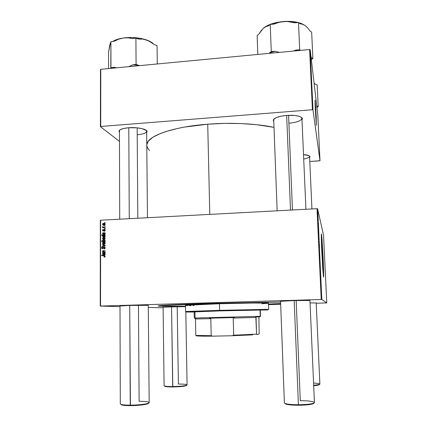 <?xml version="1.0" encoding="UTF-8"?>
<svg xmlns="http://www.w3.org/2000/svg" width="427" height="427" viewBox="0 0 427 427"><rect width="100%" height="100%" fill="white"/><g stroke="black" fill="none" stroke-linecap="round" stroke-linejoin="round"><path stroke-width="0.64" d="M322.732 256.776L322.033 256.803L322.732 256.776L322.977 271.028C323.276 271.914 323.196 267.163 322.732 256.776L321.6 239.883L321.43 242.472L321.51 239.536L322.732 256.776M322.881 257.235L321.339 234.295L323.068 257.23L323.42 276.643L322.881 257.235M321.873 253.505C321.248 239.312 321.141 232.934 321.542 234.375L323.527 268.583L323.506 277L322.673 267.964L321.317 234.711L321.376 233.969L321.547 234.407L321.99 238.971L323.068 257.23C323.655 269.49 323.847 279.498 323.404 276.547L321.873 253.505M277.15 210.799L273.723 119.934L274.145 118.861L273.243 120.174C274.251 117.809 278.714 116.219 286.624 115.402L281.035 116.181L276.541 117.5L273.84 119.144L273.285 120.003L273.787 121.567L273.243 120.174M119.72 219.195L119.437 130.886L119.816 129.989L118.957 131.11C119.613 129.418 122.837 128.292 128.623 127.748L123.745 128.458L120.35 129.648L118.952 131.132L119.443 132.413L118.957 131.11M119.998 305.999L129.557 305.438L119.998 305.999M280.566 301.318L294.15 300.555L280.566 301.318M163.114 307.323L171.451 306.896L163.114 307.323M185.499 306.234L159.591 306.18C151.9 305.801 175.444 304.472 213.97 303.341L181.197 304.488L159.954 305.684L158.556 306.074L162.981 306.298L185.499 306.234M207.725 124.204L209.79 214.391L207.725 124.204L184.485 127.086L177.6 128.442L165.617 131.623L160.637 133.4L152.903 137.216L148.276 141.214L146.781 144.7C146.813 136.272 171.996 126.851 207.725 124.204C231.258 122.341 256.84 123.638 274.006 127.374L256.574 124.684L240.961 123.568L224.383 123.403L207.725 124.204M316.081 117.35L315.74 117.377L316.081 117.35M316.044 116.512L315.014 100.799L316.226 116.496L316.311 124.737L316.044 116.512M315.275 108.949L315.137 100.334L316.412 125.383L315.174 106.627L315.051 100.115L315.697 106.996L316.37 125.175L315.275 108.949M100.324 220.316L100.233 306.079L119.998 306.629L100.233 306.079L100.548 306.058L100.633 220.215L317.015 208.675L321.232 299.492L100.548 306.058L321.232 299.492L321.825 299.487L326.767 302.919L323.543 235.245L317.597 208.734L321.825 299.487L326.767 302.919L316.215 303.234L326.767 302.919L323.543 235.245L317.597 208.734L317.015 208.675L317.597 208.734L321.825 299.487L321.232 299.492L317.015 208.675L100.633 220.215L100.548 306.058L100.233 306.079L100.324 220.316L100.633 220.215L100.324 220.316M148.292 307.413L159.794 307.734L148.292 307.413M280.672 304.259L268.631 304.606L280.672 304.259M163.114 307.648L159.794 307.734L163.114 307.648M318.28 220.396L318.147 218.955L318.27 220.396M318.398 222.974L318.467 224.842L318.398 222.974M318.558 227.41L318.686 229.705L318.558 227.41M319.545 247.617L319.353 245.787L319.545 247.617M318.798 231.872L318.659 229.891L318.798 231.872M318.852 234.364L318.948 236.521L318.852 234.364M319.14 239.712L318.964 236.91L319.14 239.712M317.875 212.112L317.918 212.683L317.875 212.112M318.788 232.32L318.916 234.62L318.772 232.325M319.38 244.111L319.455 246.016L319.369 244.111M319.295 242.952L319.182 241.244L319.295 242.952M318.521 225.621L318.579 227.255L318.521 225.621M317.869 212.678L318.003 214.978L317.869 212.678M318.046 215.79L318.088 216.361L318.046 215.79M318.094 217.135L317.987 215.811L318.094 217.135M318.174 218.48L318.216 219.046L318.174 218.48M105.143 228.701L104.642 228.637L104.642 229.027L105.143 229.08L105.143 228.701L104.642 228.637L104.642 229.027L105.143 229.08L105.143 228.701M105.143 226.139L104.642 226.075L104.642 226.465L105.143 226.518L105.143 226.139L104.642 226.075L104.642 226.465L105.143 226.518L105.143 226.139M104.321 231.311L105.069 230.89L105.005 229.747L104.199 229.555L103.163 230.655L102.864 230.169L103.318 229.363L102.795 229.577L102.549 230.425L103.046 231.012L103.649 230.895L104.305 229.929L104.775 230.02L104.321 231.311L105.191 230.356L104.45 229.496L103.419 230.607L102.859 230.27L103.318 229.363L102.539 230.27L103.462 230.996L104.476 229.875L104.871 230.356L104.231 230.932L104.321 231.311M105.143 235.747L105.143 235.362L101.621 234.914L101.621 235.298L102.96 235.485L102.592 236.366L103.628 237.049L105.026 236.739L104.786 235.699L105.143 235.747L105.143 235.362L101.621 234.914L101.621 235.298L102.96 235.485L102.533 236.104L104.145 237.081L105.191 236.328L104.786 235.699L105.143 235.747M103.996 248.994L105.079 248.391L104.909 246.993L103.681 246.806L102.427 248.295L101.989 247.543L102.667 246.56L101.85 246.902L101.621 248.082L102.309 248.669L103.126 248.397L103.948 247.132L104.583 247.222L104.727 248.124L103.953 248.61L103.996 248.994L104.588 248.872L105.191 247.793L104.151 246.683L102.64 248.263L101.978 247.681L102.667 246.56L101.567 247.687L102.822 248.61L104.183 247.068L104.775 247.788L103.996 248.994M105.191 243.144L104.828 242.387L103.873 242.024L102.87 242.264L102.539 242.867L102.779 243.641L103.889 244.1L104.877 243.844L105.191 243.144L103.606 242.024L103.115 242.12L102.533 242.968L104.167 244.1L105.191 243.144M105.143 252.245L103.409 251.967L102.848 251.343L103.163 250.98L105.143 251.241L105.143 250.852L103.206 250.59L102.571 250.948L103.003 251.962L102.571 251.903L102.571 252.293L105.143 252.635L105.143 252.245L103.948 252.09L102.848 251.295L103.163 250.98L105.143 251.241L105.143 250.852L103.153 250.596L102.528 251.183L103.003 251.962L102.571 251.903L102.571 252.293L105.143 252.635L105.143 252.245M104.407 257.139L105.143 256.659L104.877 255.704L101.61 255.138L101.605 255.527L104.642 256.024L104.748 256.504L104.039 256.734L104.087 257.118L104.791 257.054L105.191 256.344L104.199 255.485L101.61 255.138L101.605 255.527L104.108 255.864L104.775 256.339L104.039 256.734L104.407 257.139M105.143 253.403L105.143 253.008L103.051 252.875L102.571 254.081L103.307 254.732L102.864 253.574L103.537 253.286L103.814 254.641L104.588 254.908L105.175 254.348L104.823 253.457L105.143 253.008L102.966 252.907L102.528 253.729L103.307 254.732L102.848 253.75L103.537 253.286L104.45 254.924L105.191 254.204L104.823 253.457L105.143 253.403M105.143 241.468L104.679 241.404L105.154 240.961L105.074 240.353L104.092 239.766L102.747 240.022L102.848 241.132L101.621 240.967L101.615 241.351L105.143 241.81L104.679 241.404L105.191 240.737L103.569 239.734L102.533 240.518L102.848 241.132L101.621 240.967L101.615 241.351L105.143 241.81L105.143 241.468M105.143 245.237L102.576 244.143L102.576 244.554L104.748 245.44L102.576 245.808L102.576 246.192L105.143 245.706L105.143 245.237L102.576 244.143L102.576 244.554L104.748 245.44L102.576 245.808L102.576 246.192L105.143 245.706L105.143 245.237M105.191 238.458L104.828 237.706L103.873 237.348L102.875 237.583L102.539 238.186L102.784 238.96L103.889 239.419L104.877 239.163L105.191 238.458L103.606 237.348L103.137 237.439L102.533 238.287L104.167 239.419L105.191 238.458M105.143 233.222L105.143 232.827L103.062 232.71L102.581 233.905L103.313 234.551L102.859 233.489L103.542 233.115L103.82 234.46L104.588 234.717L105.175 234.161L104.823 233.275L105.143 232.827L103.019 232.726L102.539 233.558L103.313 234.551L102.859 233.58L103.542 233.115L104.45 234.733L105.191 234.017L104.823 233.275L105.143 233.222M105.191 224.426L104.941 223.78L104.145 223.358L103.046 223.46L102.56 224.063L102.79 224.928L103.617 225.349L104.716 225.237L105.191 224.426L103.211 223.39L102.544 224.266L104.172 225.381L105.191 224.426M105.143 227.602L103.43 227.308L103.035 226.636L102.571 226.63L103.115 227.351L102.587 227.281L102.587 227.671L105.143 227.986L105.143 227.602L104.119 227.463L102.635 226.502L103.115 227.351L102.587 227.281L102.587 227.671L105.143 227.986L105.143 227.602M105.143 222.627L104.642 222.563L104.642 222.953L105.143 223.006L105.143 222.627L104.642 222.563L104.642 222.953L105.143 223.006L105.143 222.627M100.478 69.553L100.42 126.654L119.469 141.396L100.42 126.654L100.724 126.472L100.777 69.318L309.618 49.527L312.415 109.728L100.724 126.472L312.415 109.728L312.986 109.851L319.994 160.723L317.816 114.975L310.183 49.692L312.986 109.851L319.994 160.723L319.599 160.846L309.788 161.491L319.994 160.723L317.816 114.975L310.183 49.692L309.618 49.527L310.183 49.692L312.986 109.851L312.415 109.728L309.618 49.527L100.777 69.318L100.724 126.472L100.42 126.654L100.478 69.553L100.777 69.318L100.478 69.553M309.607 157.483L309.981 156.624L308.865 155.62L303.517 154.595C307.403 154.905 309.554 155.561 309.97 156.576L309.607 157.483M146.669 132.781L147.096 131.367L146.557 130.603L141.945 128.618L136.987 127.822L128.623 127.748C137.083 127.006 146.867 129.045 147.134 131.495L146.669 132.776M301.996 119.966L302.444 118.605L301.996 117.788L299.466 116.395L295.094 115.498L286.624 115.402C295.612 114.98 300.88 116.016 302.423 118.509L301.996 119.966M146.792 145.82L148.206 149.044L149.599 150.534M301.414 117.297L301.921 118.327C301.238 120.788 296.898 122.426 288.898 123.232C297.32 122.357 301.649 120.627 301.878 118.049L301.414 117.297M146.269 130.358L146.658 131.26C146.285 133.048 143.136 134.217 137.216 134.767C143.472 134.174 146.61 132.92 146.626 131.014L146.269 130.358M309.361 155.882L309.554 156.335C309.42 157.398 307.472 158.294 303.714 159.025C307.675 158.246 309.618 157.307 309.532 156.197L309.361 155.882M185.51 306.661L171.451 306.896L185.51 306.661M316.204 302.957L310.045 302.908L316.204 302.957M309.938 300.491L294.15 300.555L309.938 300.491M148.27 305.337L129.557 305.438L148.27 305.337M268.61 304.061L280.646 303.538L268.61 304.061M280.592 302.028L213.97 303.341L280.592 302.028M301.772 300.368L296.178 300.555L301.772 300.368M138.983 305.22L138.439 305.236L138.983 305.22M104.994 256.91L104.348 256.755L104.994 256.91M105.186 256.435L104.775 256.339L105.186 256.435M102.368 255.629L101.61 255.138L104.77 255.64L102.368 255.319L102.368 255.629M104.668 255.597L104.199 255.485L104.668 255.597M104.631 254.898L104.439 254.54L104.631 254.898M103.974 254.017L103.628 253.932L103.974 254.017M103.868 253.371L105.191 254.177L104.45 254.54L105.015 254.679L103.948 253.814L103.857 253.339L104.279 253.424L104.861 254.182L104.103 254.396L103.873 253.371M102.848 253.809L102.528 253.729L102.848 253.809M105.063 253.206L103.489 253.275L103.953 253.046L103.201 252.853L105.143 253.222M105.143 253.152L104.802 253.067L105.143 253.152M104.764 254.396L105.005 254.689M103.329 252.394L102.571 251.903L103.617 252.026L103.329 252.394M102.848 251.268L102.528 251.183L102.848 251.268M104.055 252.117L104.706 252.282M102.379 241.452L101.621 240.967L103.606 241.356L102.848 241.132L103.606 241.356L102.379 241.452M104.236 241.431L102.533 240.518L103.574 240.113L105.175 240.876L104.193 241.292L104.482 241.49M103.697 240.113L104.321 239.963L103.569 239.734L104.145 239.979M105.143 241.543L104.679 241.404L105.143 241.543M104.193 241.292L103.126 241.052L102.928 240.39L103.676 240.113L104.695 240.428L104.802 241.009L104.193 241.292M103.846 244.095L103.366 243.598L103.846 244.095M103.921 243.721L102.533 242.968L103.601 242.408L105.186 243.246L104.503 243.646L102.854 242.968L103.35 242.44L104.385 242.557L104.866 243.219L104.129 243.721L104.786 243.913L103.921 243.721L104.471 243.913M104.626 242.248L103.745 242.408L104.359 242.248L103.606 242.024L104.642 242.253M104.273 243.87L103.996 243.758M105.111 242.771L104.524 242.632M103.334 246.048L102.576 245.808L105.143 245.701L103.334 246.048M105.143 245.552L104.748 245.44L105.143 245.552M105.143 245.52L102.576 244.554L103.334 244.772L103.334 244.463L103.334 244.772L105.143 245.52M104.7 248.813L103.953 248.61L104.7 248.813M104.738 248.792L104.065 248.61L104.738 248.792M104.941 248.615L104.471 248.487L104.941 248.615M105.186 247.9L104.775 247.788L105.186 247.9M102.613 248.663L102.384 248.29L102.613 248.663M101.984 247.804L101.567 247.687L101.984 247.804M103.062 248.45L102.48 248.295L103.062 248.45M103.238 248.258L102.795 248.135L103.238 248.258M103.606 247.58L103.163 247.457L103.606 247.58M104.332 247.078L104.818 246.902L104.332 247.078M104.759 246.854L104.151 246.683L104.759 246.854M103.814 239.414L103.361 238.912L103.814 239.414M104.279 239.205L102.533 238.287L103.606 237.727L105.186 238.57L104.492 238.971L102.854 238.287L103.233 237.796L104.007 237.759L104.855 238.367L104.129 239.04L104.775 239.237L103.905 239.035L104.476 239.248M105.122 238.111L104.556 237.967M103.777 237.07L103.334 236.579L103.777 237.07M102.886 236.222L102.533 236.104L102.886 236.222M103.846 236.697L104.764 236.942L103.019 236.398L102.875 235.955L103.297 235.608L102.96 235.485L105.058 235.955L104.551 235.789L105.095 236.649L104.177 236.697L104.828 236.91L102.854 236.067L103.206 235.635L104.764 235.96L104.775 236.467L104.071 236.702L104.786 236.932L104.097 236.825M102.379 235.405L101.621 234.914L105.143 235.512L102.379 235.405M104.583 234.717L104.423 234.348L104.583 234.717M103.985 233.873L103.633 233.756L103.985 233.873M103.889 233.227L105.191 234.017L104.45 234.348L104.978 234.524L103.953 233.633L103.862 233.163L104.364 233.27L104.845 234.081L104.108 234.215L103.889 233.227M102.864 233.67L102.539 233.558L102.864 233.67M105.063 233.094L103.558 233.11L103.958 232.939L103.206 232.688L105.143 233.11M105.143 233.003L104.802 232.886L105.143 233.003M104.626 233.414L105.01 233.489M104.754 234.22L104.957 234.546M104.839 231.146L104.231 230.932L104.839 231.146M105.186 230.468L104.871 230.356L105.186 230.468M102.87 230.383L102.539 230.27L102.87 230.383M103.724 230.831L103.211 230.655L103.724 230.831M103.798 230.735L103.419 230.607L103.798 230.735M103.985 230.399L103.644 230.281L103.985 230.399M104.455 229.881L103.985 229.71L104.455 229.881M104.738 229.966L105.037 229.785L104.738 229.966M104.925 229.667L104.45 229.496L104.925 229.667M102.875 224.388L102.544 224.266L102.875 224.388M103.868 223.711L104.359 223.604L103.612 223.321L104.759 223.62L103.868 223.711M105.133 224.127L104.631 223.994L105.181 224.554L104.129 225.002L102.859 224.266L103.286 223.759L104.871 224.437L104.129 225.002L104.732 225.226L103.526 224.938L102.902 224.469L103.019 223.913L104.642 223.999M105.143 226.257L104.642 226.075L105.143 226.257M103.339 227.762L102.587 227.281L103.868 227.623L103.398 227.297L103.868 227.623L103.339 227.762M102.966 226.918L102.539 226.769L102.966 226.918M103.024 226.646L102.635 226.502L103.024 226.646M103.905 227.426L105.143 227.767L104.183 227.58M105.143 228.819L104.642 228.637L105.143 228.819M105.143 222.755L104.642 222.563L105.143 222.755M318.889 234.199L318.804 232.726L318.889 234.199M318.681 230.313L318.777 231.674L318.659 230.313M319.348 244.249L319.433 245.605L319.348 244.249M319.412 245.605L319.369 244.409L319.428 245.589M318.563 227.81L318.665 229.294L318.547 227.81M318.457 225.536L318.547 226.838L318.441 225.536M318.457 225.915L318.553 226.849L318.462 225.915M318.446 224.223L318.355 223.065L318.446 224.223M317.885 213.062L317.982 214.573L317.859 213.078M318.804 232.726L318.884 234.183L318.804 232.726M194.136 311.891L220.989 310.867L261.703 310.05L220.989 310.867L194.136 311.891M219.611 310.338L219.713 310.851L267.644 309.943L219.713 310.851L190.346 311.779L186.108 312.036L193.661 312.004L186.951 311.94L219.713 310.851L219.611 310.338L267.782 309.479C269.085 309.399 269.127 309.351 267.916 309.335L219.611 310.338L219.446 303.746L219.611 310.338L186.471 311.47C185.259 311.55 185.307 311.593 186.615 311.609L219.611 310.338M268.583 303.175C269.56 302.732 244.719 302.994 219.446 303.746L252.192 303.026L268.332 303.106L268.796 309.383M214.269 303.335L280.592 302.076L214.269 303.335M280.646 303.501L268.61 304.035L280.646 303.501M185.499 306.207C169.231 306.405 160.653 306.319 159.773 305.951C159.015 305.454 181.875 304.318 214.274 303.362L161.385 305.652L159.976 306.042L164.272 306.26L185.499 306.207M194.018 305.572L193.164 305.572M191.034 305.572L189.22 305.556M187.741 305.529L185.878 305.444M185.483 305.353L219.446 303.746C199.649 304.328 185.067 305.038 185.483 305.353L185.59 311.561M268.423 303.245L262.029 303.741M311.342 59.588L312.9 58.531L311.657 32.158L312.9 58.531L311.091 57.437L311.251 58.809L311.214 57.421L312.9 58.531L311.342 59.588M300.571 50.386L299.695 49.81L298.489 22.556L300.277 23.859L302.631 24.174L305.097 25.471L307.573 27.792L309.975 30.936L311.657 32.158L309.975 30.936L307.573 27.792L305.097 25.471L301.398 23.517L298.564 22.61L305.097 25.471L302.631 24.174L300.277 23.859L298.489 22.556L299.695 49.81L295.943 50.034L293.322 51.075L295.943 50.034L299.231 50.514L295.943 50.034L299.695 49.81L300.571 50.386M279.52 52.382L274.983 51.304L271.252 51.534L270.227 24.371L273.931 24.131L278.986 22.337L284.249 21.462L289.591 21.66L294.763 22.796L298.489 22.556L294.763 22.796L286.944 21.43L277.929 22.241L269.496 24.638L263.496 28.123L265.978 26.517L268.45 25.892L270.227 24.371L271.252 51.534L269.181 53.359L269.458 52.927L274.983 51.304L269.458 52.927L271.252 51.534L274.983 51.304L279.52 52.382M263.155 28.428L265.978 26.517L268.45 25.892L270.227 24.371L273.931 24.131L278.986 22.337L284.249 21.462C289.474 21.153 294.187 21.515 298.388 22.562L290.579 21.425L284.249 21.462C274.983 22.231 268.065 24.446 263.496 28.123L261.078 30.749L258.815 34.155L257.155 35.585L257.807 54.437L257.155 35.585L258.815 34.155L263.144 28.433M157.285 63.965L157.067 45.566L157.285 63.965M139.415 65.662L136.085 64.397L135.903 38.12L138.754 39.124L142.629 39.087L146.621 39.989L150.566 41.894L154.355 44.611L157.067 45.566L154.355 44.611L148.617 40.827L141.358 38.547L132.343 37.517L123.334 37.998L128.047 37.832L132.583 38.595L135.903 38.12L136.085 64.397L132.749 64.84L128.757 66.671L132.749 64.84L138.956 65.31L132.749 64.84L136.085 64.397L139.415 65.662M116.555 67.824L114.222 67.295L110.951 67.728L110.913 41.702L114.169 41.238L118.669 39.183L123.334 37.998L118.082 39.119L112.803 41.43C115.322 39.812 118.829 38.67 123.334 37.998L128.047 37.832L132.583 38.595L135.903 38.12L138.754 39.124L142.629 39.087L146.621 39.989C139.453 37.613 131.692 36.952 123.334 37.998L118.669 39.183L114.169 41.238L110.913 41.702L110.79 68.373L110.951 67.728L114.222 67.295L112.002 68.256L114.222 67.295L116.555 67.824M110.182 44.034L108.57 52.313L108.586 68.582L108.57 52.313L109.718 45.23L110.913 41.702L109.654 46.447M152.466 42.994L146.621 39.989C149.776 41.125 152.108 42.465 153.613 44.018M110.113 44.157L109.718 45.23M316.893 106.729L317.047 107.508L318.2 106.59L317.165 84.946L318.2 106.59L316.781 106.104L318.2 106.59L317.047 107.508L316.893 106.729M314.091 83.084L315.393 84.268L317.165 84.946L315.393 84.268L314.091 83.084M296.173 300.496L300.288 400.702C309.949 400.622 317.33 402.02 313.375 403.307C310.45 404.193 305.465 404.673 298.42 404.748L298.478 405.25C305.257 405.18 310.055 404.716 312.874 403.857L313.888 403.205M280.555 301.158L284.393 402.907C285.14 404.043 289.816 404.657 298.42 404.748L294.187 300.555L298.42 404.748C308.134 404.566 313.471 403.835 314.432 402.538L309.933 300.33M286.661 115.397L290.509 210.089L286.661 115.397M288.567 115.29L292.458 209.983M285.06 403.67L286.784 404.38L290.488 404.924L298.478 405.25L306.821 404.887L313.493 403.59M298.42 404.748C292.314 404.721 288.006 404.358 285.503 403.643L286.042 404.177C288.455 404.871 292.602 405.228 298.478 405.25L298.42 404.748M284.969 403.44L286.042 404.177M313.578 383.072C318.798 383.35 320.725 383.825 319.359 384.492L313.674 385.309C317.677 384.999 319.748 384.599 319.882 384.103L316.199 302.855M319.449 384.604L317.277 385.314L313.69 385.709L318.953 384.935L319.417 384.465M119.998 305.855L120.307 403.862C120.654 404.695 123.969 405.132 130.251 405.17C125.96 405.164 122.96 404.935 121.263 404.476L121.77 404.977C123.408 405.42 126.296 405.645 130.427 405.65L129.723 305.433L130.251 405.17C139.266 405.186 149.541 403.75 149.172 402.581L148.27 305.193M148.585 403.323L147.016 404.059L143.536 404.753L135.925 405.49L125.618 405.511L122.266 405.1L120.852 404.337L121.77 404.977M137.168 127.838L137.814 218.229M138.439 305.23L139.127 401.279C147.459 401.369 150.496 402.037 148.238 403.275C144.572 404.406 138.578 405.036 130.251 405.17L130.427 405.65C138.439 405.522 144.209 404.913 147.742 403.819L148.644 403.104M129.264 218.688L128.783 127.732L129.264 218.688M163.109 307.226L164.091 385.698C164.432 386.27 167.299 386.552 172.695 386.552C168.628 386.568 165.922 386.392 164.582 386.024L164.998 386.435C166.29 386.793 168.895 386.963 172.812 386.947L171.558 306.89L172.695 386.552C181.139 386.355 185.932 385.805 187.079 384.903L185.809 311.587M164.55 386.035L164.998 386.435M177.205 306.751L178.406 384.049C185.158 384.076 187.891 384.476 186.599 385.266C184.085 386.003 179.452 386.435 172.695 386.552L172.812 386.947L179.335 386.691L184.544 386.109L186.652 385.4M164.608 386.259L167.261 386.782L172.812 386.947C179.313 386.83 183.775 386.419 186.199 385.704L186.62 385.255M258.922 316.845L259.152 333.957L256.782 334.571L256.574 334.127L255.842 316.946L259.808 316.786L255.842 316.946L256.035 317.426L233.206 318.088L256.035 317.426L256.574 334.127L233.676 335.211L232.139 335.75L212.747 336.156L211.205 335.686L210.815 318.659L209.443 318.195L234.567 317.549L209.443 318.195L210.815 318.659L195.47 318.974L210.815 318.659L211.205 335.686L195.79 335.408L196.97 335.974L212.747 336.156L203.482 336.177L196.676 335.942L195.79 335.408L211.205 335.686L212.747 336.156L232.139 335.75L252.64 334.875L232.139 335.75L233.676 335.211L256.574 334.127L256.782 334.571L259.152 333.957L258.922 316.845M194.136 311.747L194.253 318.035L260.24 316.316L260.032 310.018L260.24 316.316L259.787 316.813L260.486 316.3L260.278 310.018M260.24 316.316L195.027 318.03C193.991 318.046 194.002 318.035 195.064 317.998L194.942 311.71M195.166 318.505L195.47 318.974L194.995 318.483M259.306 316.791L259.589 316.786M234.567 317.549L233.206 318.088L233.676 335.211L233.206 318.088L234.567 317.549M195.47 318.974L195.79 335.408L195.47 318.974M119.437 130.667L119.432 130.32L119.437 130.667M273.718 119.688L273.702 119.293L273.718 119.688M301.91 118.076L301.894 117.681L301.91 118.076M146.653 131.041L146.653 130.694L146.653 131.041M309.532 156.197L309.97 156.576M146.626 131.014L147.134 131.495M301.878 118.049L302.423 118.509M104.551 256.707L105.058 256.83M102.966 252.907L103.724 253.099M104.631 254.497L105.069 254.609M102.859 250.654L103.617 250.852M103.051 239.83L103.809 240.059M104.53 241.228L104.839 241.324M103.115 242.12L103.873 242.344M104.503 243.646L104.946 243.774M104.369 248.541L104.877 248.679M102.224 246.646L102.688 246.774M102.64 248.263L103.126 248.391M103.761 246.769L104.514 246.977M103.137 237.439L103.894 237.674M104.492 238.971L104.93 239.109M104.503 236.638L104.983 236.788M103.019 232.726L103.772 232.977M104.604 234.322L105.031 234.466M104.508 230.884L104.957 231.044M103.371 230.623L103.777 230.767M104.257 229.534L105.005 229.795M103.211 223.39L103.964 223.673M104.45 224.949L104.887 225.109M267.916 309.335L267.462 309.831M186.471 311.47L186.951 311.94M313.375 403.307L312.874 403.857M305.924 209.267L301.921 118.327M319.359 384.492L318.953 384.935M309.554 156.335L311.94 208.947M146.658 131.26L147.459 217.717M148.238 403.275L147.742 403.819M186.599 385.266L186.199 385.704M259.717 316.338L259.264 316.834M195.027 318.03L195.982 318.974M196.489 335.499L196.97 335.974"/></g></svg>
